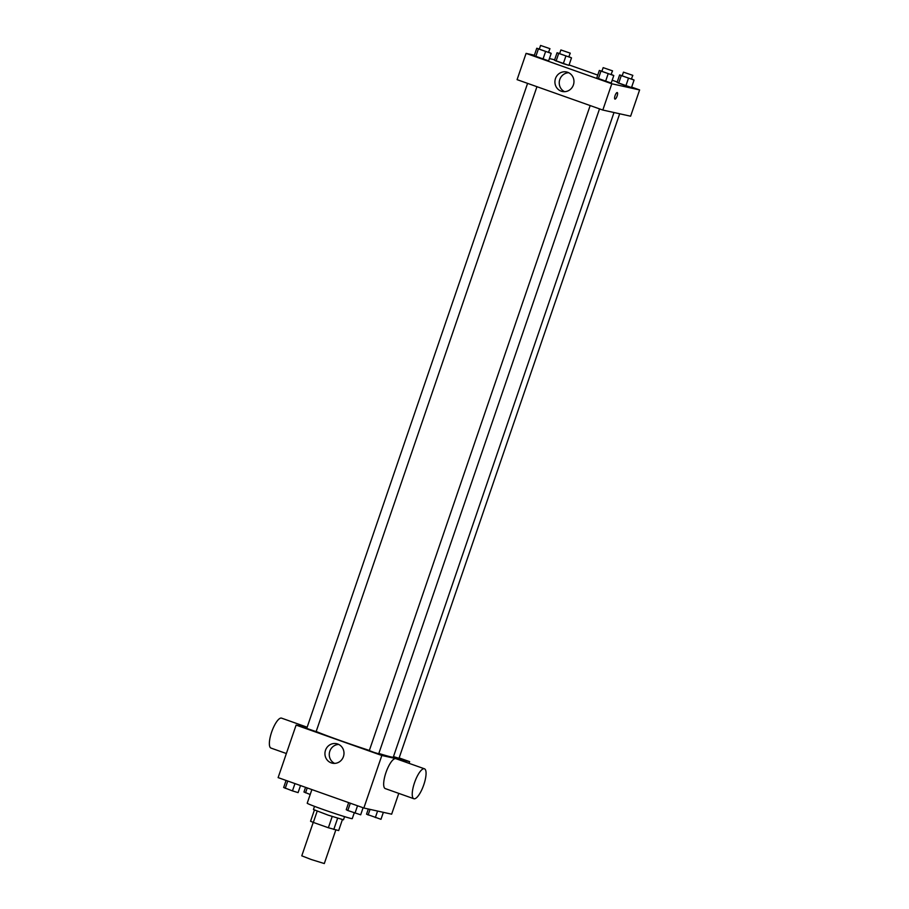 <?xml version="1.0" encoding="UTF-8"?>
<svg xmlns="http://www.w3.org/2000/svg" width="909" height="909" viewBox="0 0 909 909"><rect width="100%" height="100%" fill="white"/><g stroke="black" fill="none" stroke-linecap="round" stroke-linejoin="round"><path stroke-width="1.36" d="M313.23 822.384L301.777 855.835L311.219 859.505L324.308 863.55L335.819 829.951M332.205 816.509L328.365 827.747L313.321 822.418L310.56 821.259L314.4 810.055M342.398 819.645L338.659 830.576L328.365 827.747M337.625 818.259L333.773 829.497M344.568 816.634L343.477 819.804L328.285 815.191L313.446 809.521L314.525 806.351M317.173 811.192L313.321 822.418M311.878 789.591L307.219 803.192A23.816 0.829 18.9 0 0 326.092 810.533A23.816 0.829 18.9 0 0 351.181 818.509A23.816 0.829 18.9 0 0 352.272 818.623L354.271 812.805M398.778 793.387L391.654 814.18L363.85 808.01L278.12 777.615L296.107 725.087L307.049 727.507M399.142 757.924L409.641 761.64L409.061 763.344M378.837 753.447A42.7 1.488 18.9 0 0 391.302 756.992A42.7 1.488 18.9 0 0 393.279 757.197L613.995 112.523M316.184 731.472A42.7 1.488 18.9 0 0 369.372 750.448M409.641 761.64L381.837 755.481L296.107 725.087M527.584 83.367L306.742 728.416L316.127 731.631L536.946 86.685M393.483 756.606L399.006 758.322L619.677 113.784M599.52 108.875L378.712 753.811L373.963 752.368L369.315 750.595L590.168 105.558M381.837 755.481L363.85 808.01M343.432 756.595A9.954 9.499 102.5 0 1 325.195 751.357A9.954 9.499 102.5 0 1 336.625 743.698A9.954 9.499 102.5 0 1 343.432 756.595M413.845 798.727L385.268 788.592A15.873 4.715 -70.5 0 1 386.041 772.332A15.873 4.715 -70.5 0 1 395.71 758.617A15.873 4.715 -70.5 0 1 395.881 758.674L424.458 768.798A15.873 4.715 -70.5 0 1 423.594 785.342A15.873 4.715 -70.5 0 1 413.845 798.727A15.873 4.715 -70.5 0 1 414.606 782.456A15.873 4.715 -70.5 0 1 424.287 768.753A15.873 4.715 -70.5 0 1 424.458 768.798M307.151 727.211L281.585 718.144A15.873 4.715 109.5 0 0 271.836 731.529A15.873 4.715 109.5 0 0 270.973 748.073A15.873 4.715 109.5 0 0 271.143 748.118M334.535 763.344A9.954 9.499 102.5 0 1 338.727 744.437M631.664 87.116L639.618 89.934L630.619 116.204L602.815 110.046L517.085 79.651L526.084 53.381L534.378 55.222M549.422 58.551L554.649 59.812M569.079 64.937L597.747 75.095M612.177 80.208L617.222 82.003M548.741 52.222L551.195 53.37L548.627 60.869L542.991 59.142L534.197 55.756L536.764 48.245L539.344 49.041M631.619 78.913L634.073 80.06L631.505 87.559L625.869 85.832L617.075 82.446L619.643 74.936L622.222 75.731M639.618 89.934L611.802 83.776L526.084 53.381M569.034 56.733L571.5 57.869L568.932 65.38L563.296 63.641L554.49 60.255L557.058 52.756L559.637 53.54M611.314 74.413L613.78 75.561L611.212 83.06L605.576 81.333L596.77 77.947L599.338 70.436L601.917 71.232M611.802 83.776L602.815 110.046M573.409 84.889A9.954 9.499 102.5 0 1 555.172 79.651A9.954 9.499 102.5 0 1 566.602 71.993A9.954 9.499 102.5 0 1 573.409 84.889M617.222 92.548A3.477 1.034 -70.5 0 1 617.256 92.559A3.477 1.034 -70.5 0 1 617.063 96.172A3.477 1.034 -70.5 0 1 614.939 99.104A3.477 1.034 -70.5 0 1 615.098 95.547A3.477 1.034 -70.5 0 1 617.222 92.548M617.256 92.559A3.477 1.034 -70.5 0 1 617.063 96.172A3.477 1.034 -70.5 0 1 614.939 99.104M564.512 91.639A9.954 9.499 102.5 0 1 568.704 72.731M613.78 75.561L599.338 70.436M603.156 67.641L601.86 71.391L611.018 74.583L612.541 70.857L603.156 67.641L612.541 70.857M611.212 83.06L596.77 77.947M608.144 73.822L605.576 81.333M600.917 71.266L598.349 78.776M551.195 53.37L536.764 48.245M540.571 45.45L539.287 49.2L548.445 52.392L549.956 48.666L540.571 45.45L549.956 48.666M548.627 60.869L534.197 55.756M545.559 51.643L542.991 59.142M538.344 49.075L535.776 56.585M634.073 80.06L619.643 74.936M623.449 72.141L622.165 75.89L631.323 79.083L632.834 75.356L623.449 72.141L632.834 75.356M631.505 87.559L617.075 82.446M628.437 78.333L625.869 85.832M621.222 75.765L618.654 83.276M571.5 57.869L557.058 52.756M560.876 49.95L559.592 53.699L568.75 56.892L570.261 53.165L560.876 49.95L570.261 53.165M568.932 65.38L554.49 60.255M565.864 56.142L563.296 63.641M558.649 53.586L556.069 61.085M363.089 807.749L360.68 814.805L347.817 810.521L346.238 809.692L348.658 802.624M357.532 805.772L355.033 813.078M350.317 803.215L347.817 810.521M300.515 785.558L298.095 792.614L292.459 790.887L283.665 787.501L286.074 780.445M294.959 783.592L292.459 790.887M287.744 781.036L285.244 788.33M383.359 812.339L380.973 819.304L366.543 814.191L368.315 809.01M377.576 811.055L375.337 817.577M370.054 809.385L368.122 815.021M310.196 794.489L303.958 792L305.549 787.342M307.219 787.933L305.538 792.83M286.369 753.527L270.973 748.073"/></g></svg>
